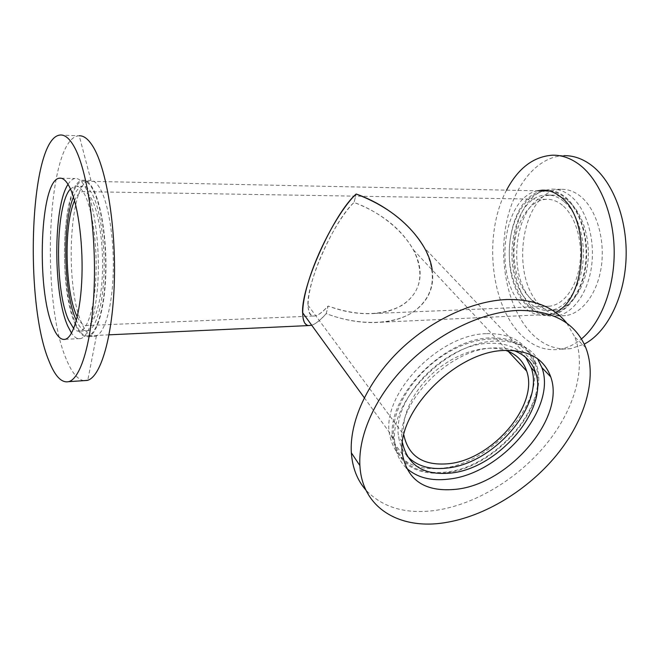 <?xml version="1.0" encoding="UTF-8"?>
<svg xmlns="http://www.w3.org/2000/svg" width="659" height="659" viewBox="0 0 659 659"><rect width="100%" height="100%" fill="white"/><g stroke="black" fill="none" stroke-linecap="round" stroke-linejoin="round"><path stroke-width="0.49" stroke-dasharray="3.29 2.47" d="M432.18 269.943C436.563 298.14 414.462 319.607 381.231 322.21C363.521 323.627 345.184 320.76 326.221 313.61L328.124 306.023C315.719 319.615 308.989 319.327 307.942 305.166C306.748 281.5 335.118 219.085 354.056 202.453C381.594 213.038 401.413 228.879 413.514 249.967C424.709 273.691 421.101 292.028 402.69 304.985C382.459 316.098 357.598 316.444 328.124 306.023C344.344 312.111 360.036 314.59 375.185 313.453C404.717 311.056 423.836 291.896 419.519 266.879C415.335 241.902 387.591 214.496 354.056 202.453L356.165 194.018L354.056 202.453C342.169 213.73 325.686 242.117 316.098 268.839C306.451 295.594 305.603 315.299 313.083 316.048C316.946 316.353 321.954 313.009 328.124 306.023L326.221 313.61C320.669 319.994 315.826 323.866 311.699 325.233M92.771 189.355C89.467 183.466 86.098 180.739 82.672 181.167C71.139 182.79 63.14 221.869 64.656 262.323C65.974 302.81 76.584 338.438 88.075 335.802C96.684 333.973 104.336 308.807 105.514 274.811C106.742 240.864 101.115 204.249 92.771 189.355M549.795 191.077C555.125 191.58 560.216 193.787 565.068 197.716C579.936 209.702 588.833 238.5 585.365 265.297C581.971 292.118 567.045 312.432 550.883 314.351C529.301 317.111 510.305 288.831 509.341 256.054C508.015 223.31 524.918 191.958 546.566 191.003L82.672 181.167M74.566 200.665C76.971 195.13 79.673 192.115 82.655 191.612C85.686 191.225 88.652 193.655 91.543 198.911C98.743 212.009 103.537 243.657 102.45 272.892C101.412 302.176 94.814 323.94 87.334 325.488C83.784 326.164 80.431 323.281 77.26 316.831M562.44 205.27C557.267 201.053 551.83 199.076 546.146 199.331C527.538 200.221 512.891 227.264 514.036 255.651C514.877 284.07 531.327 308.445 549.878 306.147C563.931 304.54 576.847 286.986 579.829 263.839C582.869 240.716 575.282 215.781 562.44 205.27M302.555 312.621C303.725 329.492 311.616 329.821 326.221 313.61C357.73 325.628 391.924 325.464 412.723 312.333C434.075 297.135 437.988 275.668 424.462 247.941L535.462 364.592C527.225 338.685 490.922 330.373 454.01 349.179C417.023 367.681 389.65 409.082 393.703 438.284C398.884 463.549 416.208 474.826 445.665 472.108C496.26 467.322 550.323 404.082 535.462 364.592M403.843 435.039L403.835 434.956C401.076 415.261 414.074 388.678 436.242 370.3C458.392 351.898 486.894 344.031 505.717 350.382M566.822 323.207L574.796 337.029C586.823 367.442 574.508 409.437 546.426 443.968C518.172 478.483 475.576 504.423 436.101 510.313C406.142 514.465 382.755 507.743 365.943 490.139M486.671 333.643C510.42 333.207 525.61 341.939 532.258 359.83C547.415 399.758 493.031 463.532 441.967 468.252C412.213 470.921 394.692 459.471 389.411 433.877C381.891 393.744 438.952 334.228 486.671 333.643M445.426 472.841C415.582 475.609 398.044 464.175 392.805 438.564C385.342 398.382 442.749 338.578 490.601 337.878C514.415 337.383 529.63 346.099 536.237 364.007C551.311 403.967 496.631 467.972 445.426 472.841M407.064 455.97C402.476 450.764 399.667 444.339 398.629 436.695C391.471 399.593 444.405 344.146 488.772 343.347C505.338 342.664 517.653 347.342 525.709 357.376M402.517 442.906L402.361 441.802C395.276 404.642 448.548 348.916 493.047 348.001C500.692 347.548 507.57 348.38 513.691 350.514M406.208 467.849C399.955 461.737 396.224 453.845 395.005 444.158C387.558 403.127 446.481 341.897 495.379 341.098C514.91 340.382 528.963 346.247 537.538 358.702M83.8 380.663C77.515 379.469 71.757 372.5 66.526 359.748C40.347 300.776 47.053 138.448 78.718 135.812L79.22 135.779L90.95 180.368C94.08 180.657 97.128 183.408 100.11 188.639C108.48 203.31 114.221 238.846 113.249 272.497C112.318 306.196 104.995 332.268 96.395 335.966L95.193 336.378C90.555 337.227 86.238 333.215 82.235 324.335C64.409 287.884 69.104 181.431 89.731 180.393L90.95 180.368M75.406 324.615C57.868 288.041 62.399 181.291 82.672 180.245C86.14 179.816 89.542 182.568 92.886 188.507C101.329 203.557 107.03 240.617 105.794 274.976C104.592 309.392 96.857 334.863 88.149 336.708C83.594 337.556 79.344 333.528 75.406 324.615M73.478 197.016C76.18 190.41 79.237 186.818 82.655 186.242C85.892 185.83 89.072 188.416 92.178 194.001C99.962 208.03 105.176 242.232 104.023 273.889C102.911 305.595 95.769 329.105 87.713 330.793C83.677 331.551 79.887 328.108 76.345 320.463M70.439 188.944L74.969 186.093C78.149 185.681 81.263 188.276 84.319 193.878C91.972 207.956 97.112 242.281 96 274.045C94.929 305.858 87.952 329.451 80.044 331.139C77.902 331.625 75.785 330.752 73.701 328.536M68.025 184.347C70.2 180.838 72.523 178.902 74.986 178.531C78.446 178.095 81.848 180.895 85.184 186.942C93.644 202.305 99.394 240.23 98.183 275.413C97.021 310.653 89.294 336.7 80.587 338.586C77.474 339.278 74.451 337.466 71.518 333.149M506.549 190.154C483.484 233.055 489.958 303.659 520.437 334.195C532.027 346.082 544.977 351.132 559.302 349.352C566.987 348.183 574.36 344.706 581.411 338.948M552.506 155.195L564.088 155.664C535.998 156.397 512.224 187.922 505.642 227.174C498.995 266.475 509.333 310.603 531.673 333.561C543.346 345.365 556.402 350.382 570.834 348.595L584.236 344.138M537.505 190.805C502.166 197.576 492.874 278.806 523.015 306.163C530.133 313.157 537.95 316.205 546.468 315.282L555.488 312.341M542.011 190.904C506.549 197.642 497.216 278.699 527.447 305.974C534.581 312.959 542.423 315.99 550.973 315.076C567.325 313.124 582.432 292.571 585.859 265.42C589.36 238.303 580.348 209.158 565.298 197.041C559.343 192.271 553.115 190.006 546.608 190.262L545.907 190.303M563.791 201.39C558.239 196.901 552.431 194.784 546.352 195.039C511.137 195.089 499.036 275.569 528.815 302.044C535.372 308.412 542.563 311.188 550.38 310.364C565.521 308.61 579.475 289.631 582.671 264.597C585.925 239.588 577.679 212.668 563.791 201.39M533.592 301.855C540.174 308.214 547.382 310.974 555.232 310.15C570.422 308.396 584.426 289.466 587.63 264.498C590.909 239.563 582.638 212.709 568.709 201.465C563.14 196.992 557.308 194.883 551.212 195.138C515.882 195.179 503.715 275.454 533.592 301.855M570.612 196.02C564.532 191.184 558.181 188.894 551.55 189.149L545.191 190.237C509.967 199.273 501.631 279.54 531.871 306.781C539.177 313.906 547.217 316.995 555.99 316.048C572.704 314.055 588.158 293.148 591.658 265.528C595.242 237.94 586.008 208.318 570.612 196.02M541.303 306.386C548.659 313.47 556.748 316.542 565.57 315.595C582.391 313.602 597.952 292.794 601.486 265.33C605.102 237.899 595.827 208.433 580.34 196.201C574.228 191.39 567.827 189.108 561.155 189.364C521.829 189.364 508.246 277.258 541.303 306.386M550.883 314.351L381.231 322.21M109.056 334.83L88.075 335.802M546.146 199.331L82.655 191.612M549.878 306.147L375.185 313.453M313.083 316.048L87.334 325.488M307.942 305.166L403.835 434.956M413.514 249.967L508.196 351.305M364.287 397.731L393.703 438.284M585.802 347.713L574.796 337.029M536.237 364.007L532.258 359.83M392.805 438.564L389.411 433.877M402.361 441.802L398.629 436.695M402.501 454.537L395.005 444.158M60.068 135.046L78.718 135.812M96.395 335.966L87.771 380.276M88.149 336.708L95.193 336.378M82.672 180.245L89.731 180.393M80.044 331.139L87.713 330.793M74.969 186.093L82.655 186.242M65.159 339.319L80.587 338.586M61.122 178.227L74.986 178.531M570.834 348.595L559.302 349.352M546.608 190.262L545.199 190.237M550.973 315.076L546.468 315.282M551.212 195.138L546.352 195.039M555.232 310.15L550.38 310.364M561.155 189.364L551.55 189.149M565.57 315.595L555.99 316.048"/><path stroke-width="0.99" d="M311.699 325.233L308.511 325.579C299.845 324.772 300.792 301.904 312.086 270.717C323.314 239.563 342.532 206.728 356.165 194.018C395.688 207.816 428.589 240.848 432.18 269.943M546.566 191.003L549.795 191.077M77.26 316.831C65.052 293.346 63.404 224.735 74.566 200.665M424.462 247.941C410.293 223.969 387.525 205.995 356.165 194.018C334.558 212.544 301.394 284.845 302.555 312.621L364.287 397.731M505.717 350.382C516.368 354.138 523.345 361.025 526.656 371.058C539.078 405.236 492.133 459.809 448.474 463.73C423.35 465.938 408.481 456.374 403.843 435.039M365.943 490.139C357.302 480.304 352.433 467.865 351.346 452.824C349.377 422.089 366.906 382.83 398.168 351.799C429.47 320.826 471.976 300.801 507.026 299.524C533.963 299.079 553.898 306.97 566.822 323.207M444.94 522.661C400.062 530.058 362.063 508.311 359.905 465.608C358.101 434.751 376.017 395.145 407.756 363.719C439.528 332.342 482.536 311.921 517.859 310.422C552.687 310.175 575.34 322.605 585.802 347.713C597.655 378.2 584.92 420.442 556.418 455.287C527.744 490.115 484.719 516.45 444.94 522.661M525.709 357.376L531.203 367.755C544.861 404.667 494.25 463.689 447.024 468.055C429.841 470.024 416.521 465.995 407.064 455.97M513.691 350.514C524.753 354.591 532.035 361.873 535.536 372.343C549.104 409.288 498.196 468.549 450.822 473.063C423.902 475.609 407.806 465.559 402.517 442.906M537.538 358.702L541.887 367.598C557.242 408.382 501.178 473.92 448.787 479.093C430.937 481.276 416.743 477.528 406.208 467.849M456.423 489.25C425.648 492.397 407.674 480.823 402.501 454.537C395.211 413.399 454.883 351.535 504.102 350.464C528.543 349.789 544.079 358.578 550.702 376.833C565.867 417.682 509.127 483.731 456.423 489.25M79.22 135.779C83.973 135.573 88.685 139.37 93.356 147.163C106.494 168.951 115.959 226.581 114.353 281.253C112.821 335.999 100.934 376.38 87.771 380.276L83.8 380.663M48.881 360.737C23.848 301.262 29.902 137.822 60.068 135.046C64.747 134.527 69.409 138.332 74.047 146.463C86.708 168.539 95.876 227.322 94.311 282.744C92.828 338.248 81.329 378.571 68.693 381.652C61.509 383.143 54.903 376.174 48.881 360.737M76.345 320.463L76.032 319.763C63.659 293.304 62.135 223.327 73.478 197.016M73.701 328.536L68.577 320.052C54.491 289.853 55.381 204.603 70.439 188.944M71.518 333.149L67.811 326.164C53.165 294.136 53.033 206.885 68.025 184.347M52.868 326.79C35.965 289.062 40.051 179.347 59.524 178.185C62.844 177.741 66.114 180.566 69.327 186.645C77.482 202.099 83.075 240.304 81.963 275.742C80.9 311.229 73.511 337.441 65.159 339.319C60.776 340.184 56.674 336.008 52.868 326.79M581.411 338.948C600.959 322.91 614.55 288.041 614.196 251.211C613.842 214.389 599.533 179.948 579.549 164.758C570.842 158.218 561.83 155.03 552.506 155.195C533.526 156.512 518.205 168.16 506.549 190.154M584.236 344.138C606.618 332.647 624.37 298.296 626.05 259.036C627.78 219.801 612.994 181.365 591.329 165.187C582.556 158.679 573.478 155.508 564.088 155.664M555.488 312.341C587.037 298.922 591.082 218.615 560.727 196.959C554.787 192.173 548.576 189.907 542.093 190.171L537.505 190.805M545.907 190.303L542.011 190.904M545.191 190.237L542.093 190.171M308.511 325.579L109.056 334.83M508.196 351.305L526.656 371.058M359.905 465.608L351.346 452.824M535.536 372.343L531.203 367.755M550.702 376.833L541.887 367.598M68.693 381.652L87.276 380.432M59.524 178.185L61.122 178.227"/></g></svg>
